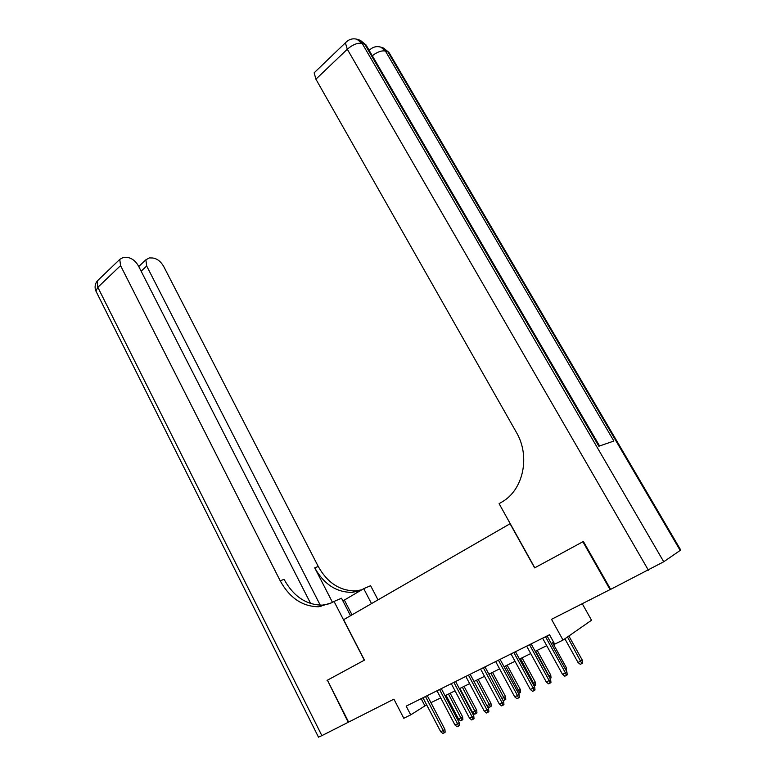 <?xml version="1.0" encoding="UTF-8"?>
<svg xmlns="http://www.w3.org/2000/svg" width="776" height="776" viewBox="0 0 776 776"><rect width="100%" height="100%" fill="white"/><g stroke="black" fill="none" stroke-linecap="round" stroke-linejoin="round"><path stroke-width="1.16" d="M582.272 603.738L591.535 620.237L563.027 640.074L554.714 644.158L549.515 634.739L406.178 706.131L410.708 714.871L426.645 704.812M310.681 603.563L138.429 265.887C135.431 260.823 131.648 257.991 127.07 257.38L123.529 257.302L119.776 259.378L120.561 265.615L97.844 287.295L321.875 735.638L348.23 722.291L327.423 680.203L348.618 722.087L393.917 699.147L403.801 718.266L410.708 714.871M610.596 589.314L551.523 619.316L563.027 640.074M327.423 680.193L364.439 660.133L343.613 619.694L510.065 523.742L534.635 567.887L583.397 541.473L534.79 567.799L499.104 503.663L501.791 502.072C523.305 490.17 530.658 456.327 516.341 432.271L315.91 79.191L314.154 72.808L315.541 71.479M582.873 541.745L610.101 589.644M430.942 702.687L440.719 697.876M445.046 695.752L455.046 690.824M459.402 688.681L469.635 683.637M474.01 681.483L484.496 676.323M488.89 674.16L499.618 668.873M504.041 666.691L515.031 661.288M519.474 659.096L530.726 653.557M535.197 651.345L546.721 645.68M551.222 643.459L553.666 642.256M421.164 698.672L424.831 705.704M545.499 636.737L565.442 672.928L566.878 671.832L567.246 674.819L566.451 675.43L565.442 672.928L562.493 674.325L542.599 638.182M566.878 671.832L547.08 635.951M566.451 675.43L564.802 676.197L562.493 674.325M582.262 660.095L582.621 662.985L581.874 663.558L580.273 664.314L578.023 662.491L582.262 660.095L568.876 636.01M581.874 663.558L567.498 636.97M578.023 662.491L564.88 638.793M680.271 550.591L387.913 51.876L389.775 53.825L680.736 550.038L663.732 561.766L610.634 589.372L583.387 541.464M648.416 570.234L347.308 49.227C352.779 44.533 357.717 42.583 362.14 43.388L364.807 44.261L598.849 446.229L613.874 441.04L385.42 51.061L387.913 51.876L382.975 47.87M327.045 680.397L364.303 660.201L334.049 601.439L331.885 602.729L318.596 606.745C302.427 606.59 289.623 597.937 280.204 580.797L120.561 265.615M371.52 603.612L363.721 588.664L342.895 600.925M363.721 588.664L370.598 585.705L378.009 599.867M334.049 601.439L341.508 598.228L350.529 615.707M320.255 605.173L146.683 266.013L145.869 259.815L149.341 257.913L152.688 257.991C157.033 258.583 160.671 261.337 163.6 266.265L318.257 566.49C327.375 582.757 339.801 590.895 355.544 590.895L361.713 589.847M320.944 606.522L320.614 605.881M360.336 590.662L352.1 592.369C336.328 592.36 323.864 584.173 314.716 567.819L332.487 602.37M321.875 735.638L318.461 737.113M330.411 603.544L322.35 605.135C306.229 604.989 293.464 596.395 284.065 579.342L280.204 580.797M529.513 644.701L549.156 680.601L550.62 679.504L550.97 682.463L550.165 683.074L549.156 680.601L546.265 681.968L526.662 646.127M550.62 679.504L531.123 643.905M550.165 683.074L548.554 683.831L546.265 681.968M513.819 652.519L533.18 688.137L534.674 687.022L535.013 689.961L534.179 690.582L533.18 688.137L530.338 689.476L511.025 653.916M534.674 687.022L515.458 651.704M534.179 690.582L532.598 691.319L530.338 689.476M498.415 660.192L517.495 695.529L519.018 694.404L519.338 697.314L518.494 697.944L517.495 695.529L514.701 696.838L495.67 661.559M519.018 694.404L500.083 659.357M518.494 697.944L516.942 698.672L514.701 696.838M483.293 667.719L502.101 702.784L503.643 701.649L503.954 704.54L503.1 705.171L502.101 702.784L499.356 704.075L480.606 669.067M503.643 701.649L484.981 666.885M503.1 705.171L501.577 705.888L499.356 704.075M565.083 668.592L566.344 667.641L552.619 642.77M566.344 667.641L566.305 670.803M548.875 676.303L550.727 675.052L537.196 650.366M550.727 675.052L551.057 677.894L550.281 678.476L535.644 651.132M532.947 683.85L535.382 682.327L522.044 657.835M535.382 682.327L535.702 685.14L534.907 685.732L520.463 658.611M534.907 685.732L534.16 686.091M517.32 691.261L520.308 689.466L507.155 665.158M520.308 689.466L520.618 692.27L519.813 692.861L505.554 665.953M519.813 692.861L518.513 693.482M468.452 675.12L486.988 709.904L488.56 708.769L488.861 711.631L487.978 712.271L486.988 709.904L484.292 711.175L465.804 676.439M488.56 708.769L470.159 674.266M487.978 712.271L486.484 712.979L484.292 711.175M501.975 698.536L505.506 696.489L492.537 672.365M505.506 696.489L505.807 699.263L504.982 699.865L490.907 673.161M504.982 699.865L503.517 700.563L502.712 699.903M453.863 682.376L472.138 716.898L473.738 715.753L474.029 718.605L473.137 719.245L472.138 716.898L469.499 718.149L451.273 683.675M473.738 715.753L455.599 681.512M473.137 719.245L471.672 719.934L469.499 718.149M486.911 705.675L490.965 703.386L478.171 679.437M490.965 703.386L491.247 706.141L490.413 706.752L476.522 680.251M490.413 706.752L488.967 707.431L486.979 705.791M439.546 689.515L457.568 723.775L459.188 722.611L459.46 725.444L458.558 726.084L457.568 723.775L454.969 724.997L436.995 690.785M459.188 722.611L441.301 688.642M458.558 726.084L457.122 726.763L454.969 724.997M476.668 710.156L476.949 712.902L476.095 713.513L474.679 714.182L472.584 712.465L476.668 710.156L464.048 686.391M476.095 713.513L462.38 687.206M472.584 712.465L459.867 688.448M425.481 696.518L443.251 730.517L444.89 729.353L445.152 732.166L444.241 732.816L443.251 730.517L440.7 731.72L422.969 697.769M444.89 729.353L427.256 695.635M444.241 732.816L442.824 733.475L440.7 731.72M462.622 716.82L462.884 719.536L462.021 720.157L460.634 720.817L458.558 719.11L462.622 716.82L450.177 693.22M462.021 720.157L448.489 694.054M458.558 719.11L446.006 695.277M356.815 39.169L362.14 43.388L663.732 561.766M346.61 41.613L345.378 42.845L347.308 49.227L315.91 79.191M366.097 45.008L360.316 40.323L366.873 46.434L599.576 445.977M314.154 72.808L345.378 42.845C348.88 39.149 352.973 38.005 357.639 39.43L359.763 40.139M372.296 55.736C377.398 51.866 381.773 50.304 385.42 51.061L381.016 47.21C376.554 45.842 372.606 46.909 369.201 50.421L370.346 49.295M380.201 46.958L383.528 48.044L389.067 52.535M314.716 567.819L318.257 566.49M146.683 266.013L141.135 271.193M96.272 291.786L95.875 290.99L97.844 287.295L97.155 281.087L99.027 279.292M352.013 614.854L344.369 600.071M322.35 605.135L318.596 606.745M352.1 592.369L355.544 590.895M145.869 259.815L138.749 266.507M119.776 259.378L97.155 281.087C94.934 284.142 94.507 287.44 95.875 290.99L318.5 737.19"/></g></svg>
